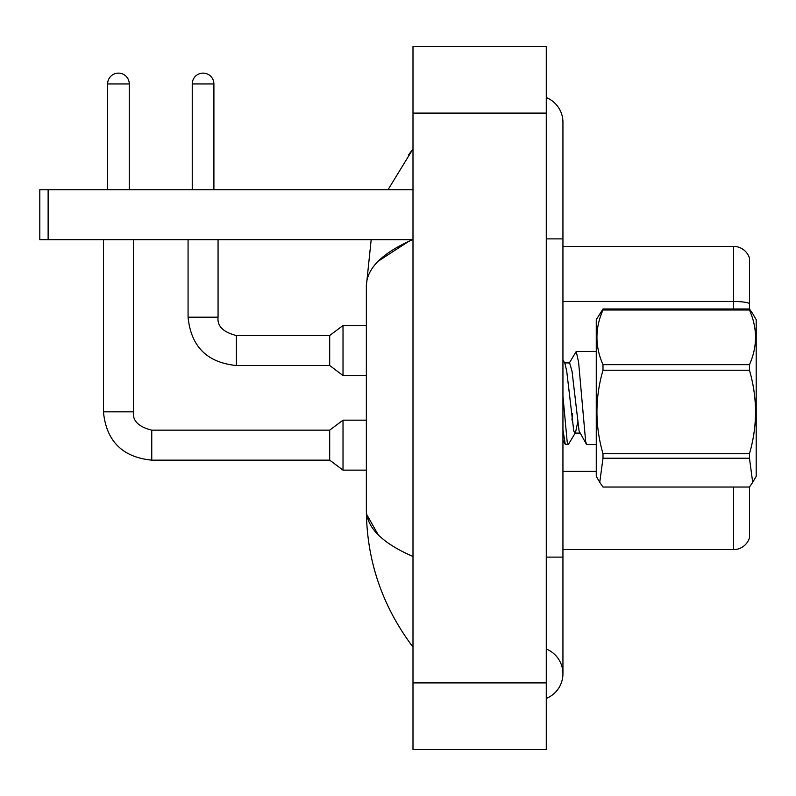 <?xml version="1.0" encoding="UTF-8"?>
<svg xmlns="http://www.w3.org/2000/svg" width="796" height="796" viewBox="0 0 796 796"><rect width="100%" height="100%" fill="white"/><g stroke="black" fill="none" stroke-linecap="round" stroke-linejoin="round"><path stroke-width="1.19" d="M749.534 258.382A16.656 16.656 0 0 0 733.544 246.392A16.656 16.656 0 0 1 749.534 258.382L749.534 309.057L752.698 313.634L749.464 308.967L749.464 310.002L602.99 310.002C594.93 328.151 594.93 346.379 602.99 364.677L602.99 370.22C594.93 397.93 594.93 425.76 602.99 453.71L602.99 458.217L599.756 482.366L602.99 487.033L749.464 487.033L752.698 482.366L749.464 458.217L602.99 458.217M749.534 486.943L749.534 537.618A16.656 16.656 0 0 1 733.544 549.608L562.941 549.608M749.534 303.545A16.656 2.895 180 0 0 733.544 301.455L733.544 246.392L562.941 246.392M546.275 698.44A26.656 26.656 0 0 0 546.275 649.019A26.656 26.656 0 0 1 546.275 698.44A26.656 26.656 0 0 0 562.941 673.734A26.656 26.656 0 0 1 546.275 698.44M546.275 97.56A26.656 26.656 0 0 1 562.941 122.266A26.656 26.656 0 0 0 546.275 97.56A26.656 26.656 0 0 1 562.941 122.266A26.656 26.656 0 0 0 546.275 97.56M412.995 239.516C382.15 252.899 366.598 268.421 366.349 286.072L371.175 239.725L366.349 286.072L366.349 509.928C366.667 560.454 382.209 606.164 412.995 647.078C382.219 606.154 366.667 560.444 366.349 509.928C366.608 527.579 382.15 543.101 412.995 556.484M412.995 749.534L546.275 749.534L546.275 46.467L412.995 46.467L412.995 749.534M412.995 182.811L412.995 224.591M412.995 570.264L412.995 613.169M388.02 189.746L412.995 148.922L388.02 189.746M366.349 286.072L366.737 281.486M378.2 261.197L408.776 241.347M378.209 534.812L366.737 514.514M48.128 239.725L39.8 239.725L39.8 189.746L48.128 189.746L48.128 239.725L412.507 239.725M412.935 189.746L48.128 189.746M752.747 313.724L756.2 319.694L756.2 476.306L752.698 482.366M602.99 364.677L749.464 364.677L749.464 370.22L602.99 370.22M602.99 453.71L749.464 453.71C757.533 425.989 757.533 398.169 749.464 370.22M749.464 453.71L749.464 458.217M602.99 310.002L602.99 308.967L596.264 319.694L596.264 476.306L599.756 482.366M596.264 444.546L586.821 444.546L585.677 441.78L578.622 362.409L576.244 351.454L569.08 363.364M577.588 422.696L575.528 432.576L568.304 444.546L565.24 444.188L562.941 429.79M572.453 413.82L571.936 420.049M568.304 444.546L567.17 441.78L562.941 396.1M602.99 308.967L749.464 308.967M749.464 364.677C757.533 346.529 757.533 328.3 749.464 310.002M575.528 432.576L574.921 433.094L573.777 431.004L566.722 371.165L564.941 363.424L562.941 359.991M586.393 444.188L579.07 431.004L572.016 371.165L569.628 362.906L564.344 362.906M107.609 189.746L107.609 83.948A10.826 10.826 0 0 1 118.435 73.123A10.826 10.826 0 0 1 129.27 83.948L129.27 189.746M103.44 239.725L103.44 411.83L133.429 411.83C132.425 420.716 138.534 426.825 151.757 430.158L329.693 430.158L329.693 460.148L151.757 460.148L151.757 430.188M329.693 430.158L343.016 420.159L343.016 470.137L366.349 470.137M133.429 411.83C132.425 420.716 138.534 426.825 151.757 430.158C138.534 426.825 132.425 420.716 133.429 411.83C132.425 420.716 138.534 426.825 151.757 430.158C138.534 426.825 132.425 420.716 133.429 411.83C132.425 420.716 138.534 426.825 151.757 430.158C138.534 426.825 132.425 420.716 133.429 411.83C132.425 420.716 138.534 426.825 151.757 430.158C138.534 426.825 132.425 420.716 133.429 411.83C132.425 420.716 138.534 426.825 151.757 430.158C138.534 426.825 132.425 420.716 133.429 411.83C132.425 420.716 138.534 426.825 151.757 430.158C138.534 426.825 132.425 420.716 133.429 411.83L133.429 239.725M192.244 189.746L192.244 83.948A10.826 10.826 0 0 1 203.07 73.123A10.826 10.826 0 0 1 213.905 83.948L213.905 189.746M188.075 239.725L188.075 317.196C190.98 346.509 207.079 362.618 236.392 365.513C207.079 362.618 190.98 346.509 188.075 317.196C190.98 346.509 207.079 362.618 236.392 365.513C207.079 362.618 190.98 346.509 188.075 317.196C190.98 346.509 207.079 362.618 236.392 365.513C207.079 362.618 190.98 346.509 188.075 317.196C190.98 346.509 207.079 362.618 236.392 365.513C207.079 362.618 190.98 346.509 188.075 317.196C190.98 346.509 207.079 362.618 236.392 365.513C207.079 362.618 190.98 346.509 188.075 317.196C190.98 346.509 207.079 362.618 236.392 365.513C207.079 362.618 190.98 346.509 188.075 317.196L218.064 317.196C217.059 326.081 223.169 332.191 236.392 335.524L329.693 335.524L329.693 365.513L236.392 365.513L236.392 335.554M329.693 335.524L343.016 325.524L343.016 375.513L366.349 375.513M733.544 308.967L733.544 301.455L562.941 301.455M733.544 549.608L733.544 487.033M596.264 471.391L562.941 471.391M546.275 557.11L562.941 557.11L562.941 122.266M546.275 238.89L562.941 238.89M412.995 682.898L546.275 682.898M412.995 113.102L546.275 113.102M107.609 83.948L129.27 83.948M236.392 335.524C223.169 332.191 217.059 326.081 218.064 317.196L218.034 317.196C217.059 326.081 223.169 332.191 236.392 335.524C223.169 332.191 217.059 326.081 218.064 317.196C217.059 326.081 223.169 332.191 236.392 335.524C223.169 332.191 217.059 326.081 218.064 317.196C217.059 326.081 223.169 332.191 236.392 335.524C223.169 332.191 217.059 326.081 218.064 317.196C217.059 326.081 223.169 332.191 236.392 335.524C223.169 332.191 217.059 326.081 218.064 317.196C217.059 326.081 223.169 332.191 236.392 335.524C223.169 332.191 217.059 326.081 218.064 317.196L218.064 239.725M192.244 83.948L213.905 83.948M562.941 557.11L562.941 673.734M412.995 148.922L408.487 155.001M103.44 411.83C106.336 441.143 122.445 457.242 151.757 460.148C122.445 457.242 106.336 441.143 103.44 411.83C106.336 441.143 122.445 457.242 151.757 460.148C122.445 457.242 106.336 441.143 103.44 411.83C106.336 441.143 122.445 457.242 151.757 460.148C122.445 457.242 106.336 441.143 103.44 411.83C106.336 441.143 122.445 457.242 151.757 460.148C122.445 457.242 106.336 441.143 103.44 411.83C106.336 441.143 122.445 457.242 151.757 460.148C122.445 457.242 106.336 441.143 103.44 411.83C106.336 441.143 122.445 457.242 151.757 460.148C122.445 457.242 106.336 441.143 103.44 411.83C106.336 441.143 122.445 457.242 151.757 460.148M576.244 351.454L596.264 351.454M574.921 433.094L580.214 433.094M562.941 440.238L565.24 444.188M329.693 460.148L343.016 470.137M343.016 420.159L366.349 420.159M329.693 365.513L343.016 375.513M343.016 325.524L366.349 325.524"/></g></svg>
